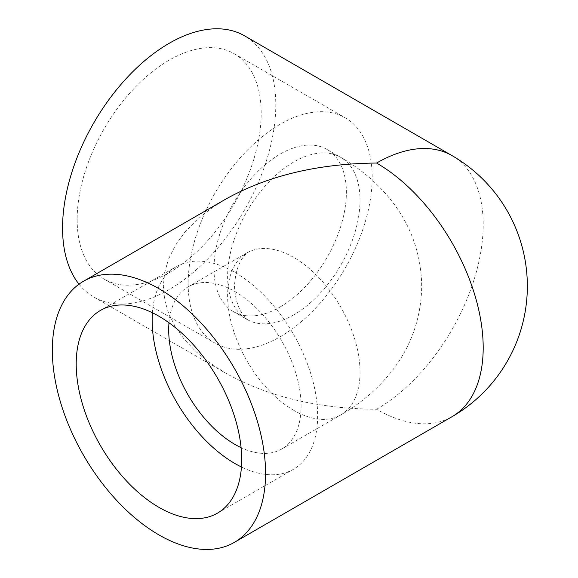 <?xml version="1.0" encoding="UTF-8"?>
<svg xmlns="http://www.w3.org/2000/svg" width="578" height="578" viewBox="0 0 578 578"><rect width="100%" height="100%" fill="white"/><g stroke="black" fill="none" stroke-linecap="round" stroke-linejoin="round"><path stroke-width="0.43" stroke-dasharray="2.89 2.17" d="M280.178 306.947A93.622 54.05 120 0 0 341.338 224.445A93.622 54.05 120 0 0 326.982 149.427A93.622 54.05 120 0 0 233.368 203.478A93.622 54.05 120 0 0 233.368 311.578A93.622 54.05 120 0 0 280.178 306.947M168.986 322.755A93.622 54.05 60 0 1 188.088 286.876A93.622 54.05 60 0 1 281.71 340.926A93.622 54.05 60 0 1 281.71 449.027A93.622 54.05 60 0 1 241.084 447.632M77.156 219.539A130.129 75.133 120 0 0 104.112 279.109A130.129 75.133 120 0 0 234.234 203.983A130.129 75.133 120 0 0 234.234 53.725A130.129 75.133 120 0 0 133.959 88.586A130.129 75.133 120 0 0 77.156 219.539M188.161 283.625A130.129 75.133 120 0 0 215.11 343.202A130.129 75.133 120 0 0 345.239 268.069A130.129 75.133 120 0 0 345.239 117.811A130.129 75.133 120 0 0 244.964 152.671A130.129 75.133 120 0 0 188.161 283.625M152.411 312.77A117.023 67.561 60 0 1 176.384 266.603A117.023 67.561 60 0 1 293.407 334.171A117.023 67.561 60 0 1 293.407 469.3A117.023 67.561 60 0 1 241.438 466.981M79.013 284.181A150.786 87.054 120 0 0 93.781 296.998A150.786 87.054 120 0 0 209.973 256.603A150.786 87.054 120 0 0 275.793 104.864A150.786 87.054 120 0 0 244.566 35.836M225.788 199.099L209.857 209.395L196.014 220.659L184.447 232.739L175.3 245.498L168.675 258.763L164.672 272.375L163.328 286.161L164.672 299.946L168.675 313.551L175.3 326.823L184.447 339.575L196.014 351.662L209.857 362.919L225.788 373.215C267.816 396.703 318.081 408.725 376.574 409.275A150.786 87.054 -120 0 0 451.96 416.738M293.819 314.822A93.622 54.05 -60 0 1 247.016 319.461A93.622 54.05 -60 0 1 227.624 276.602A93.622 54.05 -60 0 1 268.488 182.388A93.622 54.05 -60 0 1 340.63 157.303A93.622 54.05 -60 0 1 354.986 232.327A93.622 54.05 -60 0 1 293.819 314.822M293.819 410.373A93.622 54.05 60 0 1 227.624 295.712A93.622 54.05 60 0 1 247.016 252.853A93.622 54.05 60 0 1 340.63 306.904A93.622 54.05 60 0 1 340.63 415.011A93.622 54.05 60 0 1 293.819 410.373M376.574 409.275A150.786 87.054 120 0 0 483.194 224.604A150.786 87.054 120 0 0 451.96 155.576M188.088 286.876L247.673 252.449L244.985 255.071C238.83 261.711 235.325 272.072 234.48 286.161C235.325 300.242 238.83 310.603 244.985 317.243L247.673 319.865L233.368 311.578M326.982 149.427L340.63 157.303C361.069 168.949 378.373 183.869 392.541 202.062C411.579 226.901 421.304 255.064 421.716 286.558C421.124 317.878 411.326 345.875 392.332 370.534C378.193 388.604 360.961 403.43 340.63 415.011L281.71 449.027M104.112 279.109L215.11 343.202M234.234 53.725L345.239 117.811M100.435 310.451L176.384 266.603M217.458 513.148L293.407 469.3M93.781 296.998L225.788 373.215"/><path stroke-width="0.87" d="M241.084 447.632A93.622 54.05 60 0 1 234.899 444.395A93.622 54.05 60 0 1 168.986 322.755M158.95 507.354A117.023 67.561 60 0 1 82.502 404.224A117.023 67.561 60 0 1 100.435 310.451A117.023 67.561 60 0 1 217.465 378.019A117.023 67.561 60 0 1 217.458 513.148A117.023 67.561 60 0 1 158.95 507.354M241.438 466.981A117.023 67.561 60 0 1 234.899 463.505A117.023 67.561 60 0 1 152.411 312.77M451.96 155.576A150.786 87.054 120 0 0 376.574 163.047A150.786 87.054 -120 0 1 483.194 347.718A150.786 87.054 -120 0 1 451.96 416.738A150.786 150.786 0 0 0 451.96 155.576L244.566 35.836A150.786 87.054 120 0 0 102.617 108.671A150.786 87.054 120 0 0 79.013 284.181M376.574 163.047C318.081 163.588 267.816 175.611 225.788 199.099L83.557 281.219A150.786 87.054 -120 0 0 83.557 455.327A150.786 87.054 -120 0 0 234.343 542.381A150.786 87.054 -120 0 0 265.569 473.36A150.786 87.054 -120 0 0 199.75 321.614A150.786 87.054 -120 0 0 83.557 281.219M451.96 416.738L234.343 542.381"/></g></svg>
